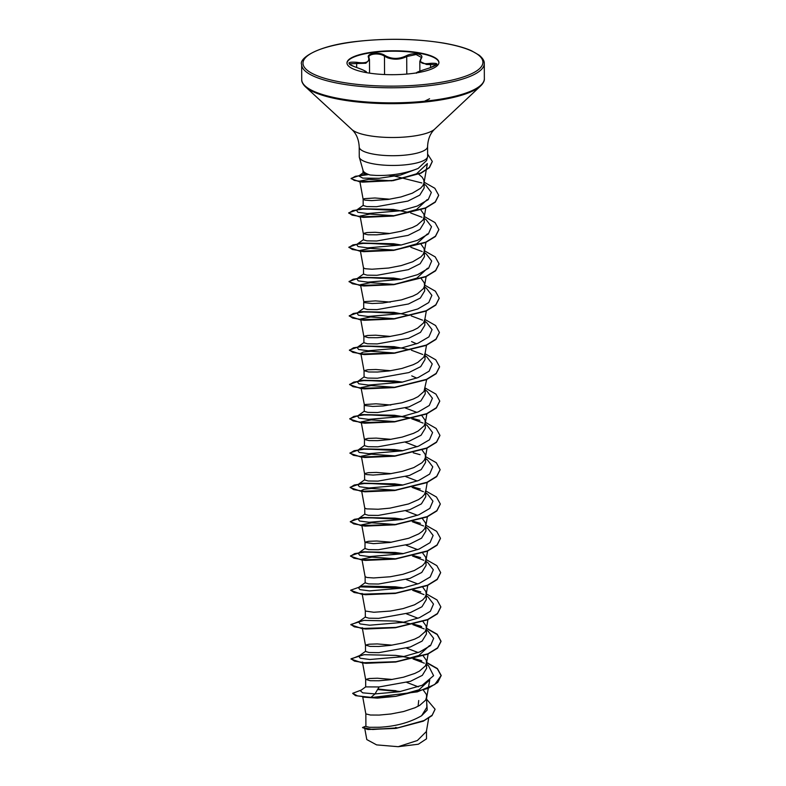 <?xml version="1.0" encoding="UTF-8"?>
<svg xmlns="http://www.w3.org/2000/svg" width="786" height="786" viewBox="0 0 786 786"><rect width="100%" height="100%" fill="white"/><g stroke="black" fill="none" stroke-linecap="round" stroke-linejoin="round"><path stroke-width="1.18" d="M429.225 68.077L436.652 64.658L426.552 64.501L419.832 61.416L420.815 58.95A0.678 0.55 36.6 0 1 421.316 58.41C418.967 62.811 422.043 64.442 430.561 63.322C439.502 62.949 439.06 64.531 429.244 68.068C420.264 70.809 416.295 72.351 417.337 72.695L417.504 72.725M419.852 61.337L421.375 57.417L416.089 54.519L406.706 56.533C400.772 59.53 394.454 59.972 387.744 57.859L384.462 56.228C379.363 52.279 366.581 53.949 369.125 58.233L369.479 59.756L365.844 63.234L349.269 63.794C349.898 63.794 347.559 64.265 355.41 67.036L355.38 67.046C346.41 63.244 346.852 61.662 356.687 62.3C365.667 63.666 369.636 62.123 368.575 57.673C365.834 53.222 379.54 51.434 385.012 55.531C391.654 59.255 398.708 59.353 406.185 55.816C409.791 54.018 413.662 53.389 417.798 53.939C421.551 54.735 422.721 56.228 421.316 58.41M346.99 63.185A45.971 11.957 179.7 0 1 371.749 52.652A45.971 11.957 179.7 0 1 418.742 53.134A45.971 11.957 179.7 0 1 438.922 62.703M367.17 72.764A45.971 11.957 179.7 0 1 346.98 62.978A45.971 11.957 179.7 0 1 371.385 52.289A45.971 11.957 179.7 0 1 418.742 52.711A45.971 11.957 179.7 0 1 438.922 62.497A45.971 11.957 179.7 0 1 414.517 73.186A45.971 11.957 179.7 0 1 367.17 72.764M364.026 72.174L364.645 71.968C367.023 71.664 363.938 70.023 355.38 67.046M362.994 170.198L363.004 173.156L370.265 175.013L376.229 175.435C391.3 175.828 405.271 173.51 418.123 168.469L426.582 160.531L427.545 157.023A34.181 8.892 179.7 0 1 408.386 164.48A34.181 8.892 179.7 0 1 374.274 164.009A34.181 8.892 179.7 0 1 359.349 157.377A34.181 8.892 179.7 0 1 359.261 156.738L359.212 147.002A34.181 8.892 -0.3 0 0 374.215 154.272A34.181 8.892 -0.3 0 0 409.427 154.596A34.181 8.892 -0.3 0 0 427.574 146.638C427.918 139.102 430.286 133.266 434.697 129.12L480.639 85.939A90.921 23.639 -0.3 0 0 483.587 81.734M370.265 175.013A30.526 7.939 179.7 0 1 363.073 170.483L359.349 157.377M427.574 146.638L427.633 156.375A34.181 8.892 179.7 0 1 427.545 157.023M389.738 199.202L374.951 197.984L364.35 198.661L363.142 199.339L363.181 205.519L366.767 206.551L376.553 206.698L407.914 201.078L419.793 195.125L424.116 188.05M363.142 199.339L364.959 200.135L371.65 200.617L388.264 199.418L400.939 196.962L412.345 193.179L420.51 188.326L422.907 185.634L424.018 182.912L423.811 180.053L422.269 177.302L418.496 173.981M365.922 726.47L369.479 727.305L379.274 727.256C395.594 726.431 409.712 722.589 421.62 715.732L426.837 707.302L426.503 694.608L423.408 690.236M365.903 726.47L365.844 713.894L370.432 715.024L379.216 715.073L390.956 713.973L403.631 711.517L415.037 707.734L419.636 705.415L425.599 700.188L426.798 696.425M418.339 686.846L406.863 682.464M365.716 686.885L379.068 686.954L410.469 681.305L422.318 675.37L426.631 668.306L426.326 660.299L423.232 655.937M392.253 679.458L377.467 678.23L369.282 678.514L365.745 679.409L370.245 680.725L379.029 680.774L390.78 679.664L403.454 677.208L414.861 673.425L419.449 671.116L425.423 665.889L426.611 662.117M418.162 652.547L406.686 648.165M365.529 651.476L369.106 652.508L378.881 652.645L410.243 647.025L422.121 641.081L426.454 633.997L426.14 626L423.045 621.628M392.076 645.149L377.29 643.931L369.096 644.206L365.559 645.11L370.068 646.416L378.852 646.465L390.603 645.365L403.277 642.909L414.684 639.126L419.272 636.807L425.246 631.58L426.434 627.817M417.975 618.238L406.509 613.856M362.071 593.42L365.303 610.987L365.333 617.167L368.909 618.199L378.705 618.346L410.135 612.697L421.944 606.772L426.267 599.698M365.303 611.017L373.802 612.265L390.416 611.056L403.09 608.6L414.497 604.817L422.671 599.973L425.059 597.281L426.169 594.56L425.963 591.691L422.868 587.329M417.798 583.939L406.323 579.557M365.176 582.868L368.713 583.9L378.528 584.037L409.928 578.398L421.768 572.463L426.091 565.389L425.786 557.392L422.691 553.02M365.156 582.868L365.126 576.678L366.934 577.474L373.625 577.956L390.239 576.757L402.913 574.301L414.32 570.518L422.485 565.665L424.882 562.972L426.081 559.21M417.621 549.63L406.146 545.248M391.536 542.242L376.749 541.014L368.555 541.299L365.018 542.193L364.979 548.559L368.565 549.601L378.351 549.738L409.712 544.108L421.581 538.164L425.914 531.09L425.609 523.083L422.504 518.721M395.014 524.812L365.225 526.109L361.717 524.812L364.95 542.409L373.438 543.657L390.062 542.458L408.73 538.263L418.732 533.9L422.308 531.365L424.705 528.673L425.894 524.91M417.445 515.331L405.969 510.949M364.763 508.07L364.792 514.26L368.369 515.292L378.164 515.429L409.575 509.79L421.414 503.865L425.727 496.791M394.759 490.523L365.028 491.8L361.55 490.503L364.763 508.11L366.571 508.866L378.135 509.249L389.885 508.149L408.553 503.954L418.555 499.591L422.131 497.057L424.528 494.365L425.717 490.602L425.747 496.781M417.258 481.022L405.782 476.64M364.635 479.951L368.172 480.983L377.987 481.13L409.398 475.481L421.237 469.556L425.55 462.482L425.54 456.823M391.173 473.634L376.386 472.415L368.202 472.691L364.665 473.585L366.394 474.557L373.085 475.049L389.699 473.85L402.373 471.384L413.78 467.601L421.944 462.757L424.342 460.065L425.452 457.344L425.246 454.475L422.151 450.113M417.081 446.723L405.605 442.341M390.996 439.325L376.209 438.107L368.025 438.382L364.488 439.286L364.439 445.652L368.025 446.684L377.811 446.831L409.182 441.201L421.05 435.257L425.373 428.183L425.069 420.176L421.964 415.814M364.399 439.462L368.988 440.592L377.781 440.641L389.522 439.541L402.196 437.085L413.603 433.302L418.191 430.983L424.165 425.757L425.354 421.994M416.904 412.414L405.429 408.032M390.819 405.026L376.032 403.808L365.431 404.485L364.223 405.163L364.252 411.343L367.838 412.375L377.634 412.522L409.015 406.893L420.874 400.948L425.197 393.874M401.725 382.261L365.402 380.385L353.739 382.084L349.603 384.649L360.361 388.343L394.385 387.586L364.498 388.883L361 387.596L364.507 405.497L372.721 406.441L383.214 405.949L402.019 402.786L413.426 398.993L418.014 396.684L423.988 391.457L426.67 379.569M416.727 378.115L411.746 375.875M364.095 377.044L367.642 378.076L377.447 378.223L408.867 372.574L420.697 366.64L425.01 359.566L425 353.386L423.811 357.149L417.838 362.375L413.24 364.694L401.833 368.477L389.158 370.933L377.418 372.033L368.634 371.984L364.124 370.678L367.661 369.774L375.855 369.499L390.632 370.717M416.541 343.806L411.569 341.576M363.869 336.555L363.898 342.735L367.475 343.777L377.27 343.914L408.651 338.285L420.51 332.34L424.843 325.266L424.823 319.087L423.625 322.85L417.661 328.076L413.063 330.395L401.656 334.178L388.982 336.634L377.241 337.734L368.447 337.685L363.947 336.369L367.484 335.475L375.669 335.2L390.455 336.418M390.278 302.109L375.492 300.891L364.891 301.578L363.682 302.246L363.721 308.436L367.298 309.468L377.093 309.615L408.465 303.986L420.333 298.041L424.656 290.967M427.574 268.193L416.865 278.126L393.845 284.67L363.947 285.976L360.479 284.679L363.967 302.581L372.181 303.524L382.684 303.042L401.479 299.869L412.886 296.086L417.474 293.767L423.448 288.541L424.548 285.819L424.352 282.96L421.247 278.598M363.554 274.127L367.101 275.159L376.907 275.306L408.337 269.657L420.156 263.732L424.469 256.658L424.165 248.661L421.07 244.289M363.535 274.127L363.505 267.947L365.313 268.743L372.004 269.225L388.628 268.026L401.292 265.57L412.709 261.787L420.874 256.934L423.271 254.242L424.46 250.479M389.915 233.501L375.138 232.283L366.944 232.558L363.407 233.462L363.358 239.828L366.934 240.86L376.73 241.007L408.121 235.368L419.979 229.424L424.302 222.359L423.988 214.352L420.893 209.99M363.329 233.648L367.917 234.768L376.7 234.817L388.441 233.717L401.115 231.261L412.522 227.478L417.12 225.16L423.084 219.933L424.283 216.17M362.258 627.719L365.48 645.326L365.51 651.476M395.751 728.416L368.103 729.506L362.572 727.649M426.474 730.459L426.513 738.83L418.339 744.224L398.207 746.7L376.612 744.882L366.797 739.567L364.724 728.288M398.207 746.7L417.386 740.51L426.385 731.511L428.675 718.276M418.712 700.523L418.093 706.28M379.068 686.954L375.02 693.91L362.729 692.839L360.332 690.766L365.765 686.797M377.899 688.958L400.457 691.542M426.837 703.971L427.191 710.033L421.62 715.732M426.631 664.347L428.439 665.614L433.597 675.685L422.21 685.264L399.308 691.749L375.02 693.91L370.963 697.369L357.483 695.885L352.698 693.301L361.334 690.039M377.712 689.283L395.987 690.717M426.808 699.432L435.071 709.208L432.182 715.181L424.018 720.556L397.981 727.797L372.711 729.506L362.543 727.502L365.903 726.126M395.663 727.433L396.213 727.531M426.71 697.467L429.755 679.841L419.007 689.784L395.997 696.317L377.359 698.115L370.963 697.654L395.79 696.347L427.908 688.477L437.763 682.445L441.192 675.469L434.796 684.508L417.327 691.867L370.963 697.654L355.547 695.639L352.708 693.448M377.545 689.568L400.074 691.611M435.061 709.345L431.986 715.663L423.32 721.165L396.095 728.367L366.905 729.339M377.359 698.115L363.79 697.172M424.018 182.912L427.348 163.596L416.492 173.834L393.314 180.613L362.621 182.136L359.821 181.055L368.83 179.316L391.723 180.839M427.22 199.585L416.521 209.518L393.481 216.062L363.594 217.368L360.116 216.071L369.842 214.067L394.041 215.708M427.417 233.884L416.698 243.827L393.668 250.37L363.78 251.677L360.283 250.38L370.285 248.366L394.994 250.144M360.479 284.679L370.481 282.675L395.152 284.444M401.371 313.653L365.038 311.777L353.376 313.476L349.249 316.051L359.988 319.735L394.022 318.978L364.134 320.285L360.656 318.988L370.668 316.974L395.309 318.752M401.548 347.952L365.205 346.086L353.553 347.785L349.426 350.36L360.204 354.034L394.199 353.278L364.301 354.584L360.823 353.287L363.338 352.03L370.845 351.273L395.515 353.052M361 387.596L371.021 385.582L395.712 387.36M401.911 416.56L365.569 414.684L353.916 416.393L349.79 418.958L360.538 422.642L394.562 421.885L364.684 423.192L361.196 421.895L371.189 419.891L395.869 421.66M402.088 450.869L365.745 448.993L354.093 450.702L349.966 453.267L360.745 456.951L394.739 456.194L364.832 457.501L361.393 456.204L371.356 454.19L396.056 455.968M361.55 490.503L364.036 489.246L371.552 488.489L396.242 490.268M361.717 524.812L371.729 522.798L396.429 524.576M395.279 559.101L365.382 560.408L361.285 559.858L395.063 559.131L427.171 551.271L437.036 545.248L440.474 538.41M361.914 559.111L371.916 557.107L396.586 558.875M395.132 593.45L365.569 594.717L361.422 594.157L395.25 593.44L427.368 585.56L437.222 579.537L440.651 572.709M395.387 627.749L365.745 629.016L361.629 628.466L395.427 627.739L427.535 619.869L437.399 613.846L440.838 607.018M429.569 645.532L418.85 655.475L395.604 662.048L427.712 654.178L437.576 648.155L441.015 641.464L437.193 634.528L426.434 628.417M395.731 662.028L365.932 663.315L361.815 662.775L395.604 662.048M428.439 665.614L426.631 664.455M424.352 663.207L413.014 658.933M403.365 656.654L395.712 655.396L364.065 654.689L358.76 656.192L360.234 658.226L369.823 659.503L403.306 656.664L419.606 651.987L430.551 645.601L433.666 638.36L428.242 631.305L426.444 630.146M424.155 628.898L412.827 624.624M403.189 622.345L395.535 621.087L363.898 620.39L358.583 621.893L360.047 623.917L369.626 625.204L403.11 622.365L419.41 617.688L430.364 611.312L433.489 604.061L428.075 597.006L426.267 595.847M423.978 594.589L412.65 590.325M403.012 588.046L395.358 586.788L363.692 586.081L358.396 587.584L359.87 589.618L369.459 590.895L402.933 588.056L419.233 583.389L430.188 577.003L433.312 569.762L427.898 562.707L426.091 561.538M423.811 560.29L412.473 556.016M402.825 553.737L395.171 552.479L363.525 551.782L358.22 553.285L359.693 555.309L369.282 556.596L402.766 553.747L419.066 549.08L430.011 542.694L433.125 535.453L427.702 528.389L425.914 527.239M423.625 525.981L412.296 521.717M402.648 519.438L394.994 518.18L363.358 517.473L358.043 518.976L359.507 521.01L369.086 522.287L402.57 519.448L418.869 514.781L429.824 508.395L432.948 501.154L427.535 494.099L425.727 492.93M423.438 491.682L412.11 487.408M402.471 485.129L394.818 483.871L363.152 483.174L357.856 484.677L359.34 486.711L368.929 487.988L402.403 485.139L418.702 480.472L429.647 474.086L432.772 466.845L427.358 459.79L425.55 458.631M402.864 450.712L394.493 449.553L362.994 448.865L357.679 450.368L359.153 452.402L368.742 453.689L402.226 450.84L418.525 446.163L429.47 439.787L432.585 432.536L427.162 425.481L425.373 424.322M423.084 423.074L411.756 418.8M409.899 418.29L394.464 415.263L362.818 414.566L357.502 416.069L358.966 418.093L368.555 419.38L402.029 416.541L418.329 411.874L429.284 405.488L432.418 398.247L426.995 391.182L425.187 390.023M401.931 382.222L394.277 380.964L362.621 380.267L357.325 381.77L358.799 383.794L368.388 385.081L401.872 382.232L418.162 377.555L429.117 371.179L432.231 363.928L426.808 356.873L425.01 355.714M422.73 354.476L411.392 350.202M409.545 349.691L394.1 346.655L362.464 345.958L357.149 347.461L358.613 349.485L368.202 350.772L401.675 347.933L417.975 343.256L428.93 336.87L432.054 329.629L426.631 322.574L424.833 321.415M422.554 320.167L411.216 315.893M409.368 315.382L393.924 312.356L362.267 311.649L356.962 313.152L358.436 315.186L368.015 316.473L401.489 313.624L417.788 308.957L428.743 302.581L431.878 295.33L426.464 288.275L424.656 287.106M401.391 279.305L393.737 278.048L362.081 277.35L356.785 278.853L358.259 280.887L367.848 282.164L401.332 279.315L417.631 274.648L428.576 268.262L431.691 261.021L426.267 253.966L424.469 252.807M422.19 251.559L410.852 247.285M401.214 245.006L393.56 243.748L361.924 243.041L356.608 244.544L358.072 246.578L367.651 247.865L401.135 245.016L417.435 240.349L428.39 233.963L431.514 226.722L426.091 219.658L424.293 218.498M422.013 217.26L410.675 212.986M408.828 212.475L393.383 209.44L361.727 208.742L356.422 210.245L357.895 212.279L367.484 213.556L400.958 210.717L417.258 206.05L428.203 199.664L431.337 192.423L425.924 185.368L424.116 184.199M421.856 182.961L390.102 174.973M365.559 174.423L358.74 175.956L362.768 178.117L379.058 178.304L400.467 175.091L418.123 168.469M441.192 675.469L437.37 668.542L426.621 662.441M421.149 660.505L414.301 658.609M403.945 656.526L395.643 655.386M364.065 654.689L351.037 658.796L354.476 661.114L364.242 662.726L396.075 661.704L427.879 653.814L437.615 647.821L441.015 641.18L437.193 634.243L426.434 628.132M420.942 626.187L414.124 624.31M403.758 622.227L395.476 621.078M363.898 620.39L350.861 624.497L354.309 626.815L364.085 628.417L395.918 627.395L427.712 619.506L437.438 613.512L440.838 606.871L437.016 599.934L426.258 593.833M420.765 591.887L413.937 590.001M403.582 587.918L395.289 586.778M395.358 586.788L361.403 586.395L350.684 590.188L354.122 592.506L363.889 594.118L395.731 593.086L427.535 585.206L437.262 579.203L440.651 572.562L436.829 565.635L426.081 559.524M420.608 557.588L413.76 555.702M403.405 553.619L395.112 552.47M395.171 552.479L361.246 552.086L350.497 555.889L353.946 558.207L363.712 559.809L395.545 558.787L427.348 550.907L437.075 544.914L440.474 538.272L436.652 531.336L425.894 525.225M420.412 523.28L413.583 521.393M403.228 519.31L394.936 518.17M394.994 518.18L361.029 517.787L350.32 521.59L353.769 523.908L363.545 525.51L395.378 524.478L427.181 516.598L436.908 510.605L440.298 503.954L436.476 497.027L425.717 490.916M420.225 488.98L413.407 487.094M403.041 485.011L394.749 483.862M394.67 483.852L360.872 483.488L350.143 487.281L353.582 489.599L363.348 491.201L395.191 490.179L426.995 482.29L436.721 476.296L440.121 469.655L436.289 462.718L425.54 456.617M420.068 454.681L413.22 452.785M394.493 449.553L360.695 449.179L349.966 452.982L353.405 455.3L363.181 456.902L395.014 455.88L426.808 447.991L436.535 442.007L439.934 435.365L436.122 428.419L425.364 422.308M419.871 420.372L413.043 418.486M410.862 417.975L394.395 415.254M394.464 415.263L360.489 414.88L349.79 418.673L353.228 420.991L363.004 422.593L394.847 421.571L426.641 413.682L436.368 407.688L439.757 401.047L435.945 394.12L425.216 388.019M402.501 382.104L394.13 380.945L360.342 380.571L349.603 384.364L353.042 386.683L362.808 388.294L394.641 387.272L426.454 379.383L436.181 373.389L439.58 366.748L435.768 359.821L425.039 353.72M394.1 346.655L360.145 346.272L349.426 350.065L352.875 352.383L362.641 353.995L394.474 352.963L426.267 345.083L436.004 339.09L439.403 332.449L435.591 325.522L424.853 319.411M393.924 312.356L359.959 311.963L349.249 315.766L352.688 318.084L362.454 319.686L394.307 318.664L426.1 310.775L435.837 304.772L439.217 298.13L435.395 291.203L424.637 285.092M393.737 278.048L359.811 277.664L349.063 281.457L352.501 283.775L362.267 285.377L394.1 284.355L425.914 276.476L435.64 270.482L439.04 263.841L435.218 256.904L424.46 250.793M393.56 243.748L359.595 243.355L348.886 247.158L352.334 249.476L362.1 251.078L393.933 250.056L425.737 242.167L435.464 236.173L438.863 229.532L435.041 222.595L424.283 216.484M393.383 209.44L359.428 209.056L348.709 212.849L352.148 215.168L361.914 216.769L393.757 215.747L425.56 207.858L435.297 201.864L438.676 195.223L434.855 188.286L424.106 182.185M393.197 175.347L389.748 175.003M366.158 174.541L360.971 175.003L351.126 178.383L354.339 180.426L363.397 181.753L392.411 180.466L420.795 172.979L429.333 167.467L432.29 161.425L427.613 154.056M441.192 675.764L437.37 668.827L426.621 662.726M421.876 661.026L413.721 658.756M411.599 658.275L403.159 656.693M359.605 655.593L351.037 659.081L361.815 662.775M421.679 626.707L413.534 624.457M411.432 623.976L402.982 622.384M359.418 621.284L350.861 624.782L361.629 628.466M402.805 588.085L360.008 586.867M350.694 590.335L361.422 594.157M402.629 553.776L366.286 551.9L354.633 553.609L350.507 556.174L361.285 559.858M402.442 519.477L366.109 517.601L354.447 519.3L350.33 521.875L361.088 525.559L394.886 524.832L427.004 516.962L436.859 510.929L440.298 504.101M402.265 485.168L365.932 483.292L354.28 485.001L350.143 487.566L360.892 491.25L394.71 490.523L426.827 482.653L436.682 476.63L440.111 469.802M394.523 456.224L426.631 448.354L436.495 442.331L439.934 435.503M394.346 421.915L426.474 414.045L436.328 408.022L439.757 401.184M394.169 387.616L426.287 379.746L436.142 373.723L439.58 366.885M393.983 353.307L426.1 345.447L435.955 339.424L439.403 332.596M393.806 319.008L425.933 311.138L435.788 305.106L439.217 298.277M401.184 279.344L364.861 277.468L353.199 279.177L349.063 281.742L359.831 285.426L393.629 284.699L425.747 276.829L435.601 270.806L439.04 263.978M401.007 245.045L364.665 243.169L353.012 244.878L348.886 247.443L359.664 251.127L393.442 250.4L425.56 242.53L435.415 236.507L438.863 229.679M400.831 210.736L364.498 208.87L352.845 210.569L348.709 213.134L359.448 216.818L393.275 216.091L425.393 208.221L435.248 202.199L438.676 195.36M396.321 176.005L388.019 175.14M367.514 174.747L355.4 176.27L351.126 178.668L359.163 181.635L393.197 180.633L421.07 173.146L429.411 167.683L432.29 161.562M368.919 57.29L369.086 57.997A0.678 0.58 -24.3 0 1 369.125 58.233M416.442 73.216C415.833 72.538 417.788 71.673 429.235 68.058L429.244 68.068M430.561 67.675L430.561 63.322M406.794 74.071L406.706 56.533L406.185 55.816M356.687 62.3L356.648 67.449M384.56 74.532L384.462 56.228L385.012 55.531M368.575 57.673A0.678 0.58 -24.3 0 1 369.086 57.997L369.479 59.677M341.733 83.955A91.314 23.747 -0.3 0 0 435.798 84.8A91.314 23.747 -0.3 0 0 484.274 63.568C484.451 60.944 482.742 58.144 479.136 55.158L471.531 50.776C464.673 47.7 455.389 45.136 443.658 43.092C416.325 38.711 387.577 38.131 357.404 41.363C315.441 45.696 298.719 59.186 301.647 64.521A91.314 23.747 -0.3 0 0 341.733 83.955M342.49 82.353A89.968 23.393 -0.3 0 0 467.434 75.495A89.968 23.393 -0.3 0 0 443.422 43.122A89.968 23.393 -0.3 0 0 318.477 49.98A89.968 23.393 -0.3 0 0 342.49 82.353M302.522 82.687A90.921 23.639 -0.3 0 0 305.518 86.853C302.767 84.073 301.5 81.646 301.726 79.583A91.314 23.747 -0.3 0 0 341.812 99.016A91.314 23.747 -0.3 0 0 435.876 99.871A91.314 23.747 -0.3 0 0 484.353 78.629L484.274 63.568M359.212 147.002C358.799 139.466 356.363 133.649 351.912 129.552L305.518 86.853A90.921 23.639 -0.3 0 0 342.038 99.851A90.921 23.639 -0.3 0 0 480.639 85.939C483.361 83.129 484.598 80.693 484.353 78.629M351.912 129.552A42.975 11.181 -0.3 0 0 369.174 135.693A42.975 11.181 -0.3 0 0 434.697 129.12M419.871 71.153L419.822 61.416M424.135 188.05L424.096 181.871M426.287 599.698L426.258 593.518M425.206 393.874L425.177 388.215M424.676 290.967L424.637 284.778M365.696 686.885L365.657 679.595M364.616 479.951L364.586 473.771M364.075 377.044L364.046 370.854M359.791 181.065L363.152 199.379M425.776 208.054L424.194 217.221M360.096 216.081L363.329 233.678M425.953 242.363L424.371 251.52M360.283 250.38L363.505 267.987M426.13 276.662L424.548 285.819M426.317 310.971L424.735 320.128M360.636 318.988L363.869 336.595M426.493 345.27L424.912 354.427M360.813 353.297L364.046 370.894M426.857 413.878L425.275 423.035M361.177 421.905L364.409 439.502M427.034 448.177L425.452 457.344M361.354 456.214L364.586 473.801M427.211 482.486L425.629 491.643M427.388 516.785L425.806 525.952M427.574 551.094L425.992 560.251M361.894 559.121L365.126 576.718M427.751 585.393L426.169 594.56M427.928 619.702L426.346 628.859M428.115 654.001L426.533 663.168M362.434 662.028L365.667 679.625M362.749 697.054L365.844 713.934M363.692 586.081L361.403 586.395M363.525 551.782L361.246 552.086M363.358 517.473L361.029 517.787M363.152 483.174L360.872 483.488M362.994 448.865L360.695 449.179M362.818 414.566L360.489 414.88M362.621 380.267L360.342 380.571M362.464 345.958L360.145 346.272M362.267 311.649L359.959 311.963M362.081 277.35L359.811 277.664M361.924 243.041L359.595 243.355M361.727 208.742L359.428 209.056M363.26 174.698L360.971 175.003M358.76 656.192L365.716 651.191M428.242 631.305L426.444 630.048M358.583 621.893L365.539 616.882M428.075 597.006L426.267 595.739M358.396 587.584L365.362 582.573M427.898 562.707L426.091 561.44M358.22 553.285L365.176 548.274M427.702 528.389L425.904 527.131M358.043 518.976L364.999 513.975M427.535 494.099L425.727 492.832M357.856 484.677L364.822 479.666M427.358 459.79L425.55 458.523M357.679 450.368L364.635 445.367M427.162 425.481L425.373 424.224M357.502 416.069L364.458 411.058M426.995 391.182L425.187 389.915M357.325 381.77L364.282 376.749M426.808 356.873L425.01 355.616M357.149 347.461L364.095 342.45M426.631 322.574L424.833 321.307M356.962 313.152L363.918 308.151M426.464 288.275L424.646 287.008M356.785 278.853L363.741 273.842M426.267 253.966L424.469 252.699M356.608 244.544L363.564 239.543M426.091 219.658L424.293 218.4M356.422 210.245L363.378 205.234M425.924 185.368L424.116 184.091M358.74 175.956L363.348 172.655M362.621 182.136L359.163 181.635M363.594 217.378L359.448 216.818M363.78 251.677L359.664 251.127M363.947 285.976L359.831 285.426M364.134 320.285L359.988 319.735M364.301 354.584L360.204 354.034M364.498 388.893L360.361 388.343M364.684 423.202L360.538 422.642M364.832 457.501L360.745 456.951M365.028 491.8L360.892 491.25M365.225 526.109L361.088 525.559M301.726 79.583L301.647 64.521M366.148 72.577L366.148 72.302C367.602 71.968 364.036 70.219 355.41 67.036M369.558 73.147L369.489 59.756M424.479 101.247L429.588 98.761"/></g></svg>
